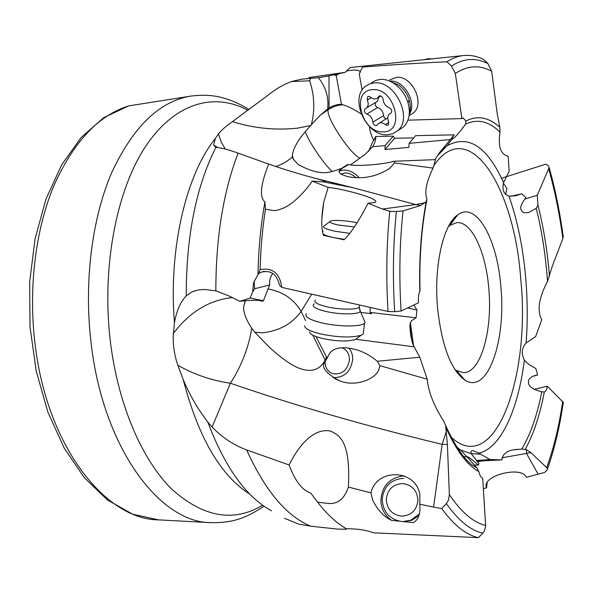 <?xml version="1.0" encoding="UTF-8"?>
<svg xmlns="http://www.w3.org/2000/svg" width="593" height="593" viewBox="0 0 593 593"><rect width="100%" height="100%" fill="white"/><g stroke="black" fill="none" stroke-linecap="round" stroke-linejoin="round"><path stroke-width="0.89" d="M249.112 109.505C227.023 96.251 210.849 93.761 191.517 95.992L128.555 105.91M448.397 226.6L449.946 225.325L456.714 222.634C471.605 221.1 485.823 251.884 488.751 288.035C492.857 329.856 480.938 373.049 463.481 372.663L456.499 370.595L454.838 369.461M500.833 286.426C506.326 340.464 487.846 394.805 465.082 380.254C451.169 370.417 442.037 346.742 437.686 309.235C433.498 267.117 443.082 224.51 457.626 214.933C476.231 200.656 497.223 238.868 500.833 286.426M563.031 235.251L562.853 238.519L552.476 265.716L547.539 281.304C538.815 297.96 536.887 310.791 541.75 319.79L535.672 336.542L526.095 343.05C527.703 321.799 527.585 300.214 525.739 278.287C523.108 247.785 517.511 220.403 508.964 196.135C503.731 194.311 501.937 189.827 503.576 182.674C487.105 146.301 468.203 134.04 446.877 145.893L439.628 152.505L434.98 159.658M275.73 166.485C281.86 164.535 287.412 161.363 292.393 156.975L293.046 158.88L298.39 164.676C320.835 176.44 328.648 173.03 341.753 168.301L347.461 164.602L348.506 164.528C354.658 166.626 382.448 164.698 394.071 161.266L435.514 159.636L433.068 168.108C426.323 182.058 424.277 192.295 426.93 198.818L426.234 201.583L420.659 205.512L403.032 210.886L396.376 211.531L389.749 211.316L382.492 209.047L368.053 203.273C358.743 221.167 350.752 233.345 344.088 239.802L323.474 235.391C321.124 227.934 321.228 216.786 323.771 201.939L328.181 187.403L312.2 181.102C306.989 188.826 300.725 195.734 293.409 201.82C287.523 206.698 281.26 209.64 274.626 210.641L265.456 209.277C262.462 228.542 260.683 248.66 260.119 269.637C272.55 267.347 279.77 273.262 281.771 287.39L388.022 311.458L394.656 311.688L401.076 311.036L418.495 302.778C418.147 297.908 418.576 294.039 419.8 291.185L419.985 289.68M407.65 307.915L416.931 310.006L416.093 317.811L411.616 320.62L410.252 323.081C409.607 329.419 410.556 336.676 413.084 344.852L419.77 357.216L427.242 379.253C428.42 391.921 433.906 405.871 443.712 421.089L445.61 425.477C456.692 449.472 467.136 463.593 476.913 467.84M416.931 310.006L413.818 304.995M388.022 311.458C385.961 276.835 386.532 243.456 389.749 211.316M265.456 209.277L264.923 201.991C259.297 197.106 260.549 184.467 268.688 164.098C278.947 167.708 291.274 171.585 305.677 175.721C321.903 179.968 328.144 182.051 324.393 181.955L312.2 181.102M268.688 164.098L238.127 153.135C229.054 149.881 222.212 148.035 217.601 147.59L215.919 147.346L213.591 145.048L215.37 138.451L218.424 133.929C221.167 130.371 225.851 126.257 232.463 121.587L268.792 94.643C276.205 88.698 283.758 84.347 291.452 81.582L301.363 79.21L318.404 77.698L328.982 75.904L345.2 72.339L346.431 70.997C355.125 69.425 359.773 69.855 360.381 72.309M317.159 178.878L352.753 187.625L415.715 204.563L382.492 209.047M328.181 187.403C340.493 188.255 381.87 198.937 375.102 202.472L368.053 203.273M264.923 201.991C260.794 224.888 258.489 249.112 257.999 274.663L260.119 269.637M398.889 521.158L391.632 520.409C384.116 516.955 377.845 510.321 372.827 500.514L370.929 492.842L348.395 487.09C344.311 499.165 337.373 504.591 327.581 503.353L317.655 502.212L310.673 492.998C302.326 490.463 295.136 481.116 289.087 464.949L246.621 449.924C233.701 445.158 222.182 437.538 212.079 427.056L207.765 421.986C197.995 409.37 189.819 395.257 183.244 379.631L177.811 365.214C174.624 355.763 173.082 346.26 173.193 336.713L174.446 322.792C176.566 310.717 180.502 301.748 186.239 295.9L191.583 292.119L193.993 291.111L199.411 289.814L204.526 289.48L215.845 290.837L228.475 295.744L239.831 301.303L250.127 298.049L252.625 291.912L253.634 282.639L257.999 274.663M292.393 156.975L292.364 155.158C293.379 148.42 297.656 140.652 305.195 131.854L311.362 124.626C315.068 109.935 314.505 95.325 309.665 80.804L310.591 78.269M309.665 80.804L291.452 81.582M318.404 77.698C325.883 87.067 328.959 97.504 327.64 109.008L329.078 107.911L328.07 109.787C327.38 114.471 331.932 124.085 341.738 138.621C349.499 149.518 355.555 156.048 359.899 158.22M328.982 75.904L329.078 107.911M311.355 124.626L320.494 115.005L327.64 109.008M329.13 107.874L333.296 105.776L337.758 104.561L341.449 104.249L344.466 105.309C348.943 106.681 354.547 109.616 361.278 114.101M341.449 104.249L336.253 75.578L333.718 74.733M336.253 75.578L339.3 73.354M362.153 90.069L359.217 73.814L362.486 67.076C388.993 64.978 417.138 63.206 446.929 61.754C452.266 58.307 457.64 56.253 463.051 55.594C470.041 54.793 476.928 56.09 483.703 59.485L487.965 63.636L491.656 71.256L497.238 113.849L499.81 127.258L500.018 132.113C497.861 146.449 500.581 154.484 508.179 156.233L509.157 171.155L503.576 182.674M352.516 67.276L350.27 67.528C360.099 66.372 364.606 66.06 363.791 66.609L362.486 67.076M346.431 70.997L350.27 67.528M446.929 61.754L451.473 66.075L455.328 73.495L461.873 118.585L463.096 117.925L465.957 121.009L465.594 124.167C477.387 118.533 488.854 121.187 500.018 132.113M465.594 124.167C459.612 132.217 455.535 136.961 453.371 138.391L452.148 139.096C451.532 139.266 452.229 137.85 454.231 134.841L439.628 152.505M454.231 134.841L415.589 135.656L409.081 143.365L449.85 139.607M350.441 164.928L364.71 154.714L372.634 146.73L385.116 145.574L393.233 136.131L394.634 138.243L413.714 137.873M409.081 143.365L408.911 147.375L384.961 149.532L385.116 145.574M394.071 161.266L394.582 162.934L433.068 168.108M425.159 202.695L415.715 204.563L420.659 205.512M348.506 164.528L341.798 168.612C336.661 171.355 338.811 174.083 348.254 176.788C363.331 179.397 377.163 176.551 389.734 168.264L394.582 162.934M332.236 171.636C328.166 167.723 323.556 162.104 318.404 154.788C312.177 145.789 307.774 138.147 305.195 131.854M372.634 146.73L374.561 143.187L375.717 138.74L375.821 136.494L373.76 140.393L373.397 139.748C370.855 134.567 369.587 130.23 369.587 126.746M407.947 120.171L461.873 118.585M375.821 136.494L393.233 136.131M389.712 79.914L396.547 77.312C412.135 75.43 425.381 103.656 413.417 112.929L410.111 115.012M510.729 196.298L521.766 193.822L515.473 195.838L508.964 196.135M524.657 199.122L537.251 195.26L537.977 205.274L536.205 208.336L528.889 212.427C524.82 213.184 522.344 212.516 521.477 210.426C519.646 208.106 521.136 203.844 525.954 197.625L521.766 193.822M450.999 223.064L453.022 220.151L453.993 219.855M563.283 237.074C559.955 212.479 555.248 189.293 549.162 167.5L537.251 195.26M455.113 217.097L455.38 217.972M501.241 178.323L545.871 164.165L548.184 165.588L549.162 167.5M505.54 186.38L506.874 188.359L505.599 194.445M457.299 447.826L460.583 449.983L471.183 453.652C470.62 451.599 471.227 450.576 473.014 450.584L478.825 453.208C501.085 448.108 518.267 409.2 524.36 360.107L528.778 364.413L535.79 368.475L537.636 375.08L535.501 375.391C530.409 377.081 528.081 379.305 528.511 382.055C528.089 386.213 532.514 389.46 541.794 391.788C537.154 415.293 530.49 434.38 521.796 449.064L514.865 449.731M524.36 360.107C521.121 353.369 521.699 347.683 526.095 343.05M532.899 376.236L537.636 375.08M478.825 453.208L490.018 459.523L501.834 459.879C502.723 453.363 507.993 449.857 517.637 449.368M534.011 389.401L547.28 386.228C546.82 389.705 545.834 391.625 544.33 391.973L541.794 391.788M547.561 468.744C554.477 449.086 559.725 426.967 563.306 402.388L547.28 386.228M563.306 402.388L563.12 403.64M521.796 449.064L526.406 449.664L530.891 452.615L547.621 468.522L546.909 470.249L544.626 472.443L526.428 477.276L524.872 475.075C516.281 466.787 480.997 476.787 486.586 487.861L483.369 488.676M476.802 461.184L501.834 459.879M526.406 449.664L526.577 453.593L538.036 474.022M477.232 461.68L482.45 460.894M502.026 457.796L530.891 452.615M476.231 460.531L490.018 459.523M480.523 454.156L471.176 453.63L478.87 463.504L478.358 465.12C471.761 459.397 468.188 456.632 467.64 456.818L467.61 457.529L476.816 467.744L478.803 471.546C479.789 475.571 481.086 477.773 482.709 478.136L485.689 526.636L484.014 531.743L478.529 537.651L373.568 532.818C366.222 530.053 357.097 528.689 346.193 528.734L339.463 524.264C332.006 518.756 324.734 511.403 317.655 502.212M474.089 464.971L478.358 465.12M445.61 425.477L447.396 444.535L449.361 494.577L448.501 500.069L446.811 503.072L441.733 508.542L433.594 507.126L419.77 504.191L419.881 495.066C416.434 468.974 376.607 467.773 370.929 492.842M327.677 357.253C330.872 347.809 340.827 345.415 357.549 350.063C364.932 352.561 371.5 356.297 377.252 361.27L379.943 365.659L378.668 370.143C374.717 379.194 356.015 387.236 339.693 380.906C326.899 373.983 321.717 368.06 324.149 363.146L327.677 357.253L326.535 357.149L325.127 359.995L312.845 335.201M379.943 365.659L427.242 379.253M446.425 431.052L442.141 444.357C366.044 426.056 295.462 405.679 230.38 383.226C241.499 366.363 249.394 345.119 251.662 328.129C246.584 320.576 243.856 313.712 243.486 307.545L245.168 301.355L245.784 300.688M325.127 359.995C321.769 366.615 316.825 370.069 310.295 370.336C303.623 370.225 293.728 369.491 269.215 347.142L254.857 332.243L251.662 328.129M332.888 377.541C344.177 377.941 350.782 371.87 352.702 359.328C352.753 354.859 351.456 351.078 348.803 347.995M377.252 361.27L419.77 357.216M326.535 357.149L316.047 336.594M360.796 312.422L371.566 313.69L370.091 312.437L416.093 317.811M370.091 312.437L370.158 307.463M272.624 273.299L270.452 277.487L269.659 280.867L269.674 284.974L254.582 288.761L254.197 281.327M258.585 273.781L260.913 272.291C270.653 269.741 276.812 273.981 279.392 285.018L281.771 287.39M269.674 284.974L263.388 300.74L262.306 301.266L260.275 300.636C256.057 299.976 249.245 300.199 239.831 301.303M263.388 300.74L250.127 298.049M254.582 288.761L252.625 291.912M261.135 300.829L262.306 301.266M212.079 427.056L230.38 383.226C211.249 380.387 193.726 374.391 177.811 365.214M284.403 518.252L298.865 524.175L310.776 526.176L337.706 529.119L346.193 529.252L346.201 528.734M289.087 464.949C305.417 432.275 322.31 428.909 330.738 431.193C338.514 434.899 350.893 439.769 348.395 487.09M447.396 444.535L442.141 444.357L433.594 507.126M403.677 521.64L413.351 522.596L415.13 521.351C418.977 518.252 420.526 512.537 419.77 504.191M478.529 537.651C466.165 535.012 453.904 525.309 441.733 508.542M343.599 527.133L345.096 528.074M310.673 492.998L317.744 502.323M452.681 220.611L452.904 219.566M487.164 482.561L486.586 487.861M404.189 475.853C389.468 477.506 381.692 485.941 380.862 501.152C381.462 509.313 385.05 515.732 391.632 520.409M418.917 515.688L411.868 520.269L403.796 521.64M332.688 237.363C327.625 236.199 324.43 235.05 323.111 233.924M323.244 231.107L322.577 231.226M344.511 239.372L334.763 237.808M341.842 347.683C347.068 349.826 349.588 354.073 349.41 360.433C347.305 370.388 341.813 374.828 332.918 373.738C327.558 371.715 324.949 367.452 325.083 360.952L325.142 360.314M384.961 149.532L394.634 138.243M359.195 177.685C352.257 170.71 345.741 168.523 339.641 171.125M337.098 183.556L337.662 184.868M341.123 174.453L341.894 173.882C346.06 171.918 350.752 173.163 355.97 177.626M423.98 59.723L428.235 58.663L431.86 58.892M371.596 82.738L375.725 80.389L380.491 79.395C385.094 79.173 389.69 80.596 394.293 83.643C400.89 88.298 405.471 94.68 408.028 102.789C410.734 113.152 409.192 121.239 403.425 127.05L398.985 129.882M387.318 134.789L392.877 133.707L397.592 130.771C413.299 118.407 395.183 80.418 374.487 82.887L369.713 83.88L365.592 86.23C348.936 98.156 366.304 136.427 387.318 134.789M383.145 131.839C405.834 132.617 395.042 87.549 372.663 89.647C350.3 90.003 361.478 133.41 383.145 131.839M366.859 114.064C364.428 112.663 363.813 110.921 365.029 108.83L366.526 107.941C368.423 106.036 368.683 103.412 367.289 100.076L367.638 96.726L368.638 96.348L370.514 97.119C373.034 99.201 375.339 99.505 377.43 98.023L379.097 96.073L380.61 95.903L382.352 97.178L383.13 99.379C383.582 103.553 385.613 106.31 389.223 107.659L391.009 108.949L391.788 111.143L391.106 112.937L389.379 113.982C387.518 115.909 387.273 118.496 388.63 121.743L388.333 124.975L387.229 125.405L385.346 124.612C382.744 122.469 380.402 122.173 378.327 123.707L376.859 125.442L375.362 125.627L373.62 124.345L372.849 122.195C372.374 118.118 370.38 115.405 366.859 114.064L377.645 107.533C381.151 108.86 383.13 111.543 383.575 115.591L384.331 117.725L385.984 118.963M379.016 97.074L377.348 101.455L376.31 102.078M375.829 102.359C374.628 104.442 375.236 106.169 377.645 107.533M417.939 500.492C417.279 490.544 412.172 484.904 402.61 483.562C393.026 484.17 387.585 489.373 386.288 499.165C386.881 509.061 391.951 514.724 401.513 516.155C411.179 515.599 416.657 510.373 417.939 500.492M403.833 478.343C391.113 479.159 383.893 486.06 382.181 499.047C382.945 512.174 389.675 519.698 402.38 521.618L410.719 520.254L419.488 513.79M357.097 222.798L354.621 222.271C345.082 220.581 337.454 220.062 331.746 220.715L330.568 220.996C328.396 222.093 331.176 223.457 338.899 225.11L354.369 226.949M323.83 226.059C322.258 227.571 326.157 229.328 335.527 231.329L349.707 233.353M306.388 313.682C304.224 316.61 309.205 319.642 321.324 322.77C337.914 326.876 361.226 327.017 364.562 323.155L365.095 322.444L363.865 319.575M363.524 331.428L363.205 334L361.226 335.186C351.523 337.973 337.795 337.506 320.027 333.792C310.065 331.242 304.898 328.596 304.513 325.839M357.446 337.988L355.407 339.493C347.52 341.79 336.416 341.427 322.095 338.403C314.045 336.335 309.842 334.163 309.494 331.887M129.6 105.658C98.927 114.753 73.621 141.579 53.689 186.135C35.38 230.217 28.182 289.08 35.18 344.993C47.299 447.159 105.791 519.683 158.561 519.876L132.521 514.161L107.452 499.966L84.391 477.765L64.207 448.145L47.848 412.068L36.217 371.003L30.021 326.906L29.65 282.031L35.091 238.705L45.965 199.1L61.583 164.958L81.115 137.554L103.716 117.673L128.525 105.917M191.517 95.992C160.014 100.758 133.432 126.242 111.773 172.444C91.952 218.32 83.769 282.379 91.122 343.258C103.145 448.352 159.984 522.678 210.76 522.655C229.439 522.982 243.649 519.928 264.011 506.163M410.415 322.696L413.566 345.838M451.236 437.271C495.125 477.684 530.831 375.829 520.758 279.229C514.635 187.922 468.811 113.345 433.394 166.27M426.419 201.368L426.93 198.818M426.234 201.583C421.126 228.779 418.977 258.644 419.8 291.185M401.076 311.036C398.978 276.279 399.63 242.893 403.032 210.886M396.376 211.531C393.129 243.649 392.559 277.035 394.656 311.688M215.845 290.837C215.852 237.711 223.279 191.813 238.127 153.135M215.919 147.346C196.135 186.491 186.239 236.014 186.239 295.9M174.446 322.792C168.375 248.645 186.172 174.564 215.37 138.451M247.978 110.335C214.851 92.271 175.313 102.152 145.871 146.011C116.576 189.79 101.425 267.213 110.35 341.346C118.029 404.767 142.142 460.101 171.866 489.255C203.369 517.341 233.642 522.655 262.669 505.214M301.363 79.21L291.586 81.53M342.747 104.768C337.38 105.109 332.495 106.777 328.07 109.787L320.494 115.005M487.965 63.636L487.49 63.399C475.556 57.388 463.556 58.284 451.473 66.075M455.328 73.495C467.514 65.438 479.626 64.689 491.656 71.256M499.81 127.258C488.78 117.251 477.491 115.168 465.957 121.009M218.424 133.929L221.196 141.935L225.258 149.051M232.463 121.587C253.515 128.273 275.115 130.475 297.271 128.184L310.584 125.553M320.487 179.805L321.799 179.82M368.535 151.467L373.508 140.074M536.205 208.336C541.476 229.409 545.108 251.832 547.094 275.582L547.539 281.304M549.489 276.331L549.392 275.167C547.324 250.439 543.522 227.141 537.977 205.274M548.77 169.042C554.855 190.761 559.555 213.917 562.853 238.519M525.272 449.279C533.552 434.217 539.904 415.115 544.33 391.973M562.713 401.394C559.095 425.967 553.803 447.923 546.82 467.262M446.047 427.701C456.128 450.391 467.047 465.008 478.803 471.546M485.689 525.42C473.414 522.589 461.302 512.308 449.361 494.577M355.726 339.263L414.07 346.809M305.603 320.583L301.096 311.488L311.629 294.224M254.857 332.243L262.506 332.814C279.244 330.901 292.104 323.793 301.096 311.488C293.935 299.08 282.831 291.563 267.791 288.939M232.234 297.582C209.025 300.14 189.375 312.14 173.289 333.585M207.765 421.986C224.999 467.514 246.258 497.119 271.542 510.81M310.776 526.176C286.701 516.384 265.316 490.967 246.621 449.924M446.366 503.598C458.426 520.647 470.597 530.49 482.887 533.144M250.046 494.317C220.596 475.786 198.329 437.552 183.244 379.631M409.259 114.33C417.494 103.012 403.966 79.492 390.068 81.122L389.734 81.145M390.928 81.693L398.355 84.829C403.566 88.498 407.176 93.531 409.192 99.928C410.541 104.657 410.601 109.016 409.355 113.011M383.575 115.591L372.849 122.195M388.875 122.403L385.346 124.612M391.121 112.915L390.587 113.248M380.024 95.821L378.46 96.755M371.255 97.719L367.289 100.076M359.484 305.41L359.269 307.189C356.749 309.954 339.174 309.739 326.617 306.729C317.411 304.431 313.623 302.23 315.239 300.117M314.216 303.846C311.177 306.144 314.942 308.656 325.513 311.362C339.611 314.794 359.284 314.69 360.307 311.273L359.462 309.161M158.561 519.876L210.76 522.655M450.391 223.116L451.651 223.02M457.144 372.752L458.404 372.738M456.499 370.595L465.082 380.254M449.946 225.325L457.626 214.933M437.352 155.863L446.877 145.893L452.148 139.096M420.014 290.785C419.221 258.007 421.453 228.038 426.708 200.879M323.971 181.984L352.753 187.625L314.075 178.033M308.731 77.594L345.237 72.302M463.051 55.594L351.138 67.417M488.061 63.725L483.666 59.47M213.591 145.048L217.935 147.613M292.364 155.158L293.372 159.398M321.324 180.05L322.629 180.013M534.753 375.577L535.501 375.391M460.457 449.887L458.604 449.79M457.329 447.582L460.583 449.983L467.61 457.529M463.83 456.684L466.921 456.788M264.196 271.305L260.913 272.291M245.013 301.541L243.486 307.545M486.334 484.807L486.601 487.379M196.142 290.459L191.583 292.119M321.762 219.358L323.771 201.939M411.957 341.553L409.859 325.631M334.578 378.564L339.693 380.906M330.457 372.626L332.918 373.738M339.848 170.717L341.946 168.494M332.369 183.793L333.466 182.644M341.19 174.498L341.575 174.097M409.096 115.65L413.417 112.929M394.293 83.643L398.355 84.829L390.987 81.723M408.028 102.789L409.192 99.928C410.712 105.332 410.764 109.816 409.333 113.374M397.592 130.771L403.425 127.05M387.755 117.866L379.416 123.033M391.172 112.87L390.52 113.27M379.357 95.94L378.89 96.214M380.854 95.984L377.43 98.023M368.075 96.466L367.638 96.726M377.348 101.455L366.526 107.941M365.466 108.571L365.029 108.83M503.39 183.178L506.874 188.359M411.868 520.269L410.719 520.254M329.745 221.649L324.519 225.733M365.095 322.444L360.307 311.273L359.269 307.189L359.528 305.076M363.205 334L364.562 323.155M355.407 339.493L361.226 335.186"/></g></svg>
